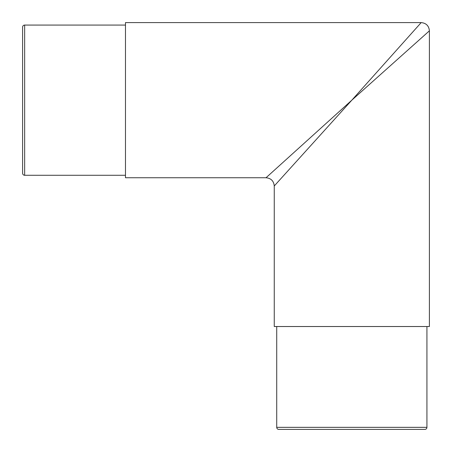<?xml version="1.0" encoding="UTF-8"?>
<svg xmlns="http://www.w3.org/2000/svg" width="452" height="452" viewBox="0 0 452 452"><rect width="100%" height="100%" fill="white"/><g stroke="black" fill="none" stroke-linecap="round" stroke-linejoin="round"><path stroke-width="0.68" d="M125.481 25.069L24.657 25.069A2.057 2.057 0 0 0 22.6 27.126L22.6 173.223A2.057 2.057 0 0 0 24.657 175.28L125.481 175.28M276.72 326.519L276.72 427.343A2.057 2.057 0 0 0 278.777 429.4L424.874 429.4A2.057 2.057 0 0 0 426.931 427.343L426.931 326.519M125.481 177.749L125.481 22.6L421.168 22.6L351.825 100.174L274.251 185.981L274.251 326.519L429.4 326.519L429.4 30.832L351.825 100.174L266.019 177.749L125.481 177.749M24.657 25.069L24.657 175.28M276.72 427.343L426.931 427.343M274.251 185.981C273.759 180.981 271.019 178.241 266.019 177.749M429.4 30.832C428.908 25.837 426.163 23.092 421.168 22.6"/></g></svg>

